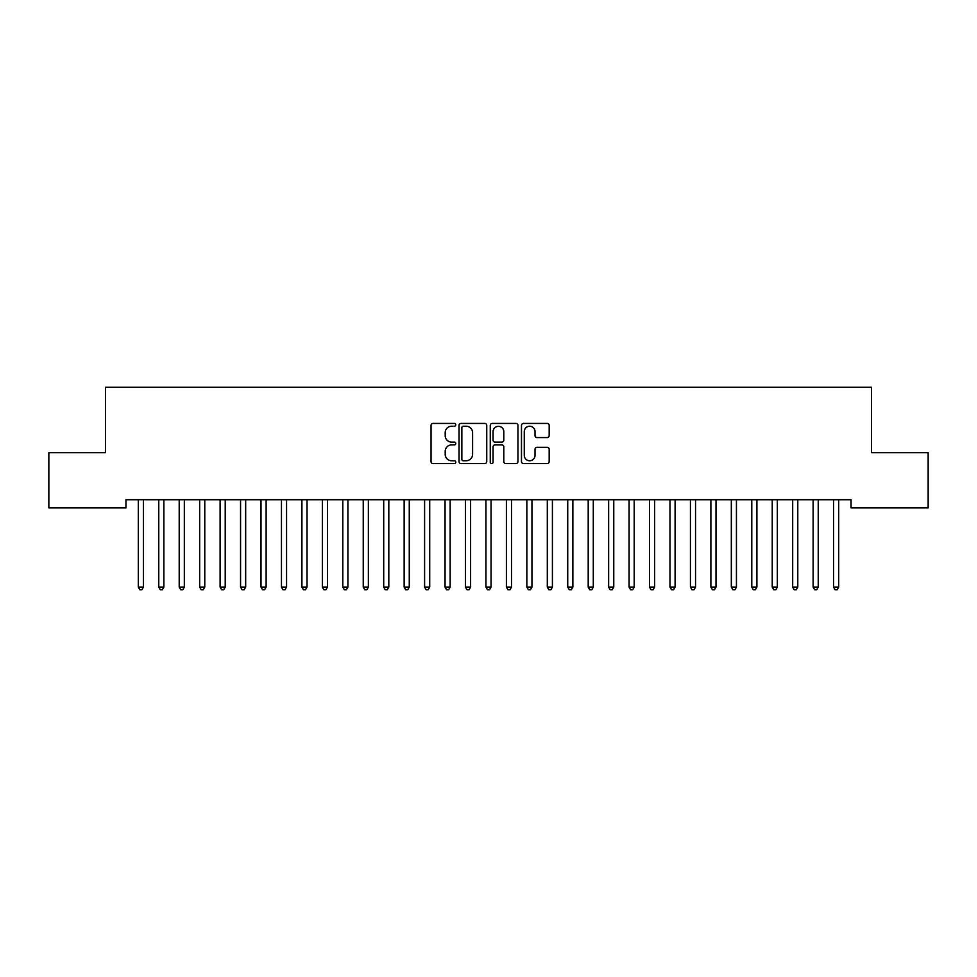 <?xml version="1.0" encoding="UTF-8"?>
<svg xmlns="http://www.w3.org/2000/svg" width="977" height="977" viewBox="0 0 977 977"><rect width="100%" height="100%" fill="white"/><g stroke="black" fill="none" stroke-linecap="round" stroke-linejoin="round"><path stroke-width="1.47" d="M455.783 424.824A1.404 1.404 0 0 0 454.378 423.42L433.055 423.42A2.003 2.003 0 0 0 431.04 425.422L431.04 461.559A2.003 2.003 0 0 0 433.055 463.562L454.378 463.562A1.404 1.404 0 0 0 455.783 462.158A1.404 1.404 0 0 0 454.378 460.753L451.618 460.753A6.424 6.424 0 0 1 445.194 454.329L445.194 451.325A6.424 6.424 0 0 1 451.618 444.901L454.378 444.901A1.404 1.404 0 0 0 455.783 443.497A1.404 1.404 0 0 0 454.378 442.092L451.618 442.092A6.424 6.424 0 0 1 445.194 435.669L445.194 432.652A6.424 6.424 0 0 1 451.618 426.228L454.378 426.228A1.404 1.404 0 0 0 455.783 424.824M547.157 437.574A2.003 2.003 0 0 0 549.172 435.559L549.172 425.422A2.003 2.003 0 0 0 547.157 423.42L523.477 423.42A2.003 2.003 0 0 0 521.474 425.422L521.474 461.559A2.003 2.003 0 0 0 523.477 463.562L547.157 463.562A2.003 2.003 0 0 0 549.172 461.559L549.172 449.31A2.003 2.003 0 0 0 547.157 447.307L537.02 447.307A2.003 2.003 0 0 0 535.017 449.31L535.017 455.38A5.373 5.373 0 0 1 529.644 460.753A5.373 5.373 0 0 1 524.283 455.38L524.283 431.602A5.373 5.373 0 0 1 529.644 426.228A5.373 5.373 0 0 1 535.017 431.602L535.017 435.559A2.003 2.003 0 0 0 537.02 437.574L547.157 437.574M851.052 499.723L125.948 499.723L125.948 507.906L48.85 507.906L48.85 452.693L105.492 452.693L105.492 387.258L871.508 387.258L871.508 452.693L928.15 452.693L928.15 507.906L851.052 507.906L851.052 499.723M486.741 425.422A2.003 2.003 0 0 0 484.739 423.42L461.046 423.42A2.003 2.003 0 0 0 459.043 425.422L459.043 461.559A2.003 2.003 0 0 0 461.046 463.562L484.739 463.562A2.003 2.003 0 0 0 486.741 461.559L486.741 425.422M492.261 423.42L515.954 423.42A2.003 2.003 0 0 1 517.957 425.422L517.957 461.559A2.003 2.003 0 0 1 515.954 463.562L505.817 463.562A2.003 2.003 0 0 1 503.802 461.559L503.802 446.904A2.003 2.003 0 0 0 501.799 444.901L495.07 444.901A2.003 2.003 0 0 0 493.067 446.904L493.067 462.158A1.404 1.404 0 0 1 491.663 463.562A1.404 1.404 0 0 1 490.259 462.158L490.259 425.422A2.003 2.003 0 0 1 492.261 423.42M463.257 426.228A1.404 1.404 0 0 0 461.852 427.633L461.852 459.349A1.404 1.404 0 0 0 463.257 460.753L466.176 460.753A6.424 6.424 0 0 0 472.587 454.329L472.587 432.652A6.424 6.424 0 0 0 466.176 426.228L463.257 426.228M503.802 431.7A5.373 5.373 0 0 0 498.441 426.326A5.373 5.373 0 0 0 493.067 431.7L493.067 440.077A2.003 2.003 0 0 0 495.07 442.092L501.799 442.092A2.003 2.003 0 0 0 503.802 440.077L503.802 431.7M138.16 500.029A2.039 2.039 0 0 1 138.319 500.786A2.039 2.039 0 0 0 138.16 500.029L138.05 499.723M143.692 499.723L143.57 500.029A2.039 2.039 0 0 0 143.424 500.786L143.424 587.079L138.319 587.079L138.319 500.786M143.424 587.079L141.897 589.742L139.845 589.742L138.319 587.079M158.616 500.029A2.039 2.039 0 0 1 158.762 500.786A2.039 2.039 0 0 0 158.616 500.029L158.494 499.723M179.06 500.029A2.039 2.039 0 0 1 179.206 500.786A2.039 2.039 0 0 0 179.06 500.029L178.938 499.723M164.148 499.723L164.026 500.029A2.039 2.039 0 0 0 163.88 500.786L163.88 587.079L158.762 587.079L158.762 500.786M163.88 587.079L162.341 589.742L160.301 589.742L158.762 587.079M184.592 499.723L184.47 500.029A2.039 2.039 0 0 0 184.323 500.786L184.323 587.079L179.206 587.079L179.206 500.786M184.323 587.079L182.784 589.742L180.745 589.742L179.206 587.079M199.516 500.029A2.039 2.039 0 0 1 199.662 500.786A2.039 2.039 0 0 0 199.516 500.029L199.393 499.723M219.959 500.029A2.039 2.039 0 0 1 220.106 500.786A2.039 2.039 0 0 0 219.959 500.029L219.837 499.723M205.036 499.723L204.926 500.029A2.039 2.039 0 0 0 204.767 500.786L204.767 587.079L199.662 587.079L199.662 500.786M204.767 587.079L203.24 589.742L201.189 589.742L199.662 587.079M225.492 499.723L225.369 500.029A2.039 2.039 0 0 0 225.223 500.786L225.223 587.079L220.106 587.079L220.106 500.786M225.223 587.079L223.684 589.742L221.645 589.742L220.106 587.079M240.415 500.029A2.039 2.039 0 0 1 240.562 500.786A2.039 2.039 0 0 0 240.415 500.029L240.293 499.723M245.935 499.723L245.813 500.029A2.039 2.039 0 0 0 245.667 500.786L245.667 587.079L240.562 587.079L240.562 500.786M245.667 587.079L244.14 589.742L242.088 589.742L240.562 587.079M260.859 500.029A2.039 2.039 0 0 1 261.006 500.786A2.039 2.039 0 0 0 260.859 500.029L260.737 499.723M266.391 499.723L266.269 500.029A2.039 2.039 0 0 0 266.123 500.786L266.123 587.079L261.006 587.079L261.006 500.786M266.123 587.079L264.584 589.742L262.544 589.742L261.006 587.079M281.303 500.029A2.039 2.039 0 0 1 281.461 500.786A2.039 2.039 0 0 0 281.303 500.029L281.193 499.723M301.759 500.029A2.039 2.039 0 0 1 301.905 500.786A2.039 2.039 0 0 0 301.759 500.029L301.637 499.723M322.202 500.029A2.039 2.039 0 0 1 322.349 500.786A2.039 2.039 0 0 0 322.202 500.029L322.08 499.723M342.658 500.029A2.039 2.039 0 0 1 342.805 500.786A2.039 2.039 0 0 0 342.658 500.029L342.536 499.723M363.102 500.029A2.039 2.039 0 0 1 363.249 500.786A2.039 2.039 0 0 0 363.102 500.029L362.98 499.723M383.546 500.029A2.039 2.039 0 0 1 383.705 500.786A2.039 2.039 0 0 0 383.546 500.029L383.436 499.723M404.002 500.029A2.039 2.039 0 0 1 404.148 500.786A2.039 2.039 0 0 0 404.002 500.029L403.88 499.723M424.445 500.029A2.039 2.039 0 0 1 424.592 500.786A2.039 2.039 0 0 0 424.445 500.029L424.323 499.723M444.901 500.029A2.039 2.039 0 0 1 445.048 500.786A2.039 2.039 0 0 0 444.901 500.029L444.779 499.723M465.345 500.029A2.039 2.039 0 0 1 465.492 500.786A2.039 2.039 0 0 0 465.345 500.029L465.223 499.723M485.801 500.029A2.039 2.039 0 0 1 485.948 500.786A2.039 2.039 0 0 0 485.801 500.029L485.679 499.723M506.245 500.029A2.039 2.039 0 0 1 506.391 500.786A2.039 2.039 0 0 0 506.245 500.029L506.123 499.723M526.688 500.029A2.039 2.039 0 0 1 526.847 500.786A2.039 2.039 0 0 0 526.688 500.029L526.579 499.723M547.144 500.029A2.039 2.039 0 0 1 547.291 500.786A2.039 2.039 0 0 0 547.144 500.029L547.022 499.723M567.588 500.029A2.039 2.039 0 0 1 567.735 500.786A2.039 2.039 0 0 0 567.588 500.029L567.466 499.723M588.044 500.029A2.039 2.039 0 0 1 588.191 500.786A2.039 2.039 0 0 0 588.044 500.029L587.922 499.723M608.488 500.029A2.039 2.039 0 0 1 608.634 500.786A2.039 2.039 0 0 0 608.488 500.029L608.366 499.723M628.944 500.029A2.039 2.039 0 0 1 629.09 500.786A2.039 2.039 0 0 0 628.944 500.029L628.822 499.723M649.387 500.029A2.039 2.039 0 0 1 649.534 500.786A2.039 2.039 0 0 0 649.387 500.029L649.265 499.723M669.831 500.029A2.039 2.039 0 0 1 669.978 500.786A2.039 2.039 0 0 0 669.831 500.029L669.709 499.723M690.287 500.029A2.039 2.039 0 0 1 690.434 500.786A2.039 2.039 0 0 0 690.287 500.029L690.165 499.723M286.835 499.723L286.713 500.029A2.039 2.039 0 0 0 286.566 500.786L286.566 587.079L281.461 587.079L281.461 500.786M286.566 587.079L285.04 589.742L282.988 589.742L281.461 587.079M307.291 499.723L307.169 500.029A2.039 2.039 0 0 0 307.022 500.786L307.022 587.079L301.905 587.079L301.905 500.786M307.022 587.079L305.483 589.742L303.444 589.742L301.905 587.079M327.735 499.723L327.613 500.029A2.039 2.039 0 0 0 327.466 500.786L327.466 587.079L322.349 587.079L322.349 500.786M327.466 587.079L325.927 589.742L323.888 589.742L322.349 587.079M348.178 499.723L348.056 500.029A2.039 2.039 0 0 0 347.91 500.786L347.91 587.079L342.805 587.079L342.805 500.786M347.91 587.079L346.383 589.742L344.331 589.742L342.805 587.079M368.634 499.723L368.512 500.029A2.039 2.039 0 0 0 368.366 500.786L368.366 587.079L363.249 587.079L363.249 500.786M368.366 587.079L366.827 589.742L364.787 589.742L363.249 587.079M389.078 499.723L388.956 500.029A2.039 2.039 0 0 0 388.809 500.786L388.809 587.079L383.705 587.079L383.705 500.786M388.809 587.079L387.283 589.742L385.231 589.742L383.705 587.079M409.534 499.723L409.412 500.029A2.039 2.039 0 0 0 409.265 500.786L409.265 587.079L404.148 587.079L404.148 500.786M409.265 587.079L407.727 589.742L405.687 589.742L404.148 587.079M429.978 499.723L429.856 500.029A2.039 2.039 0 0 0 429.709 500.786L429.709 587.079L424.592 587.079L424.592 500.786M429.709 587.079L428.17 589.742L426.131 589.742L424.592 587.079M450.421 499.723L450.312 500.029A2.039 2.039 0 0 0 450.153 500.786L450.153 587.079L445.048 587.079L445.048 500.786M450.153 587.079L448.626 589.742L446.574 589.742L445.048 587.079M470.877 499.723L470.755 500.029A2.039 2.039 0 0 0 470.609 500.786L470.609 587.079L465.492 587.079L465.492 500.786M470.609 587.079L469.07 589.742L467.03 589.742L465.492 587.079M491.321 499.723L491.199 500.029A2.039 2.039 0 0 0 491.052 500.786L491.052 587.079L485.948 587.079L485.948 500.786M491.052 587.079L489.526 589.742L487.474 589.742L485.948 587.079M511.777 499.723L511.655 500.029A2.039 2.039 0 0 0 511.508 500.786L511.508 587.079L506.391 587.079L506.391 500.786M511.508 587.079L509.97 589.742L507.93 589.742L506.391 587.079M532.221 499.723L532.099 500.029A2.039 2.039 0 0 0 531.952 500.786L531.952 587.079L526.847 587.079L526.847 500.786M531.952 587.079L530.426 589.742L528.374 589.742L526.847 587.079M552.677 499.723L552.555 500.029A2.039 2.039 0 0 0 552.408 500.786L552.408 587.079L547.291 587.079L547.291 500.786M552.408 587.079L550.869 589.742L548.83 589.742L547.291 587.079M573.12 499.723L572.998 500.029A2.039 2.039 0 0 0 572.852 500.786L572.852 587.079L567.735 587.079L567.735 500.786M572.852 587.079L571.313 589.742L569.273 589.742L567.735 587.079M593.564 499.723L593.454 500.029A2.039 2.039 0 0 0 593.295 500.786L593.295 587.079L588.191 587.079L588.191 500.786M593.295 587.079L591.769 589.742L589.717 589.742L588.191 587.079M614.02 499.723L613.898 500.029A2.039 2.039 0 0 0 613.751 500.786L613.751 587.079L608.634 587.079L608.634 500.786M613.751 587.079L612.213 589.742L610.173 589.742L608.634 587.079M634.464 499.723L634.342 500.029A2.039 2.039 0 0 0 634.195 500.786L634.195 587.079L629.09 587.079L629.09 500.786M634.195 587.079L632.669 589.742L630.617 589.742L629.09 587.079M654.92 499.723L654.798 500.029A2.039 2.039 0 0 0 654.651 500.786L654.651 587.079L649.534 587.079L649.534 500.786M654.651 587.079L653.112 589.742L651.073 589.742L649.534 587.079M675.363 499.723L675.241 500.029A2.039 2.039 0 0 0 675.095 500.786L675.095 587.079L669.978 587.079L669.978 500.786M675.095 587.079L673.556 589.742L671.517 589.742L669.978 587.079M695.807 499.723L695.697 500.029A2.039 2.039 0 0 0 695.539 500.786L695.539 587.079L690.434 587.079L690.434 500.786M695.539 587.079L694.012 589.742L691.96 589.742L690.434 587.079M710.731 500.029A2.039 2.039 0 0 1 710.877 500.786A2.039 2.039 0 0 0 710.731 500.029L710.609 499.723M716.263 499.723L716.141 500.029A2.039 2.039 0 0 0 715.994 500.786L715.994 587.079L710.877 587.079L710.877 500.786M715.994 587.079L714.456 589.742L712.416 589.742L710.877 587.079M731.187 500.029A2.039 2.039 0 0 1 731.333 500.786A2.039 2.039 0 0 0 731.187 500.029L731.065 499.723M736.707 499.723L736.585 500.029A2.039 2.039 0 0 0 736.438 500.786L736.438 587.079L731.333 587.079L731.333 500.786M736.438 587.079L734.912 589.742L732.86 589.742L731.333 587.079M751.631 500.029A2.039 2.039 0 0 1 751.777 500.786A2.039 2.039 0 0 0 751.631 500.029L751.508 499.723M757.163 499.723L757.041 500.029A2.039 2.039 0 0 0 756.894 500.786L756.894 587.079L751.777 587.079L751.777 500.786M756.894 587.079L755.355 589.742L753.316 589.742L751.777 587.079M772.074 500.029A2.039 2.039 0 0 1 772.233 500.786A2.039 2.039 0 0 0 772.074 500.029L771.964 499.723M777.607 499.723L777.484 500.029A2.039 2.039 0 0 0 777.338 500.786L777.338 587.079L772.233 587.079L772.233 500.786M777.338 587.079L775.811 589.742L773.76 589.742L772.233 587.079M792.53 500.029A2.039 2.039 0 0 1 792.677 500.786A2.039 2.039 0 0 0 792.53 500.029L792.408 499.723M798.062 499.723L797.94 500.029A2.039 2.039 0 0 0 797.794 500.786L797.794 587.079L792.677 587.079L792.677 500.786M797.794 587.079L796.255 589.742L794.216 589.742L792.677 587.079M812.974 500.029A2.039 2.039 0 0 1 813.12 500.786A2.039 2.039 0 0 0 812.974 500.029L812.852 499.723M818.506 499.723L818.384 500.029A2.039 2.039 0 0 0 818.237 500.786L818.237 587.079L813.12 587.079L813.12 500.786M818.237 587.079L816.699 589.742L814.659 589.742L813.12 587.079M833.43 500.029A2.039 2.039 0 0 1 833.576 500.786A2.039 2.039 0 0 0 833.43 500.029L833.308 499.723M838.95 499.723L838.84 500.029A2.039 2.039 0 0 0 838.681 500.786L838.681 587.079L833.576 587.079L833.576 500.786M838.681 587.079L837.155 589.742L835.103 589.742L833.576 587.079"/></g></svg>
